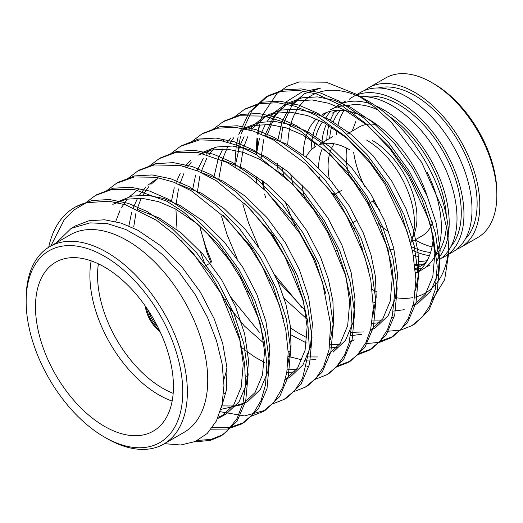 <?xml version="1.0" encoding="UTF-8"?>
<svg xmlns="http://www.w3.org/2000/svg" width="523" height="523" viewBox="0 0 523 523"><rect width="100%" height="100%" fill="white"/><g stroke="black" fill="none" stroke-linecap="round" stroke-linejoin="round"><path stroke-width="0.78" d="M431.71 82.516L434.005 83.843A88.877 51.313 60 0 1 496.85 192.693L496.85 195.347A92.126 53.189 -120 0 0 431.71 82.516A92.126 53.189 -120 0 0 385.641 77.953L368.61 87.792A92.126 53.189 -120 0 0 364.871 90.329M380.012 210.651A76.953 44.429 60 0 1 372.984 201.028M364.858 186.946A76.953 44.429 60 0 1 353.646 152.239M432.913 221.628A62.865 36.296 60 0 1 422.035 235.912L410.614 242.502M388.883 231.774A62.865 36.296 60 0 1 377.926 223.354M348.991 175.512A62.865 36.296 60 0 1 346.69 148.146M347.749 133.62L359.17 127.03A62.865 36.296 60 0 1 375.383 124.461M372.539 140.576A62.865 36.296 60 0 1 414.059 234.193L411.307 240.92A67.742 39.107 60 0 1 410.503 242.731M394.022 249.242A62.865 36.296 60 0 1 387.471 248.87M354.614 228.525A62.865 36.296 60 0 1 351.554 225.034M333.864 194.876A62.865 36.296 60 0 1 333.334 193.471M329.32 178.951A62.865 36.296 60 0 1 334.19 143.799M366.564 140.04A67.742 39.107 60 0 1 411.307 240.92M390.936 257.035A67.742 39.107 60 0 1 389.759 257.133M362.648 248.216A67.742 39.107 60 0 1 361.511 247.438M319.409 177.859A67.742 39.107 60 0 1 319.278 176.859M318.664 167.818A67.742 39.107 60 0 1 322.567 148.074M338.283 252.204A67.742 39.107 60 0 1 336.564 250.687M304.661 197.884A67.742 39.107 60 0 1 302.216 184.939M306.145 156.933A67.742 39.107 60 0 1 315.833 146.42M319.403 144.753A67.742 39.107 60 0 1 349.704 149.774M50.777 246.039L64.486 219.294L74.488 209.664L86.387 202.715L108.947 201.198L125.54 204.8L156.416 220.242L175.015 234.801L193.477 253.675L221.039 293.508L240.162 340.95L244.64 363.903L245.509 384.961L243.038 402.821L237.115 418.413L227.034 431.331L220.163 436.352L210.468 440.366L194.281 441.928M85.458 202.963L95.31 195.517L111.87 189.476L133.98 189.411L166.837 201.27L183.292 211.9L205.604 231.408L229.362 260.245L240.547 278.027L258.166 317.638L264.403 341.676L266.874 364.211L265.56 384.529L261.147 400.343L252.55 414.7L241.43 424.035L227.309 429.063L211.096 429.193M106.718 190.692L116.596 183.227L134.391 176.977L156.063 177.251L173.669 182.181L191.333 190.81L226.995 219.222L249.549 246.372L262.252 266.469L279.289 304.844L285.813 330.052L288.18 352.515L286.781 372.624L282.74 387.308L273.928 402.298L262.716 411.745L251.151 416.262M128.011 178.395L137.889 170.929L154.05 164.967L180.036 165.458L197.844 171.054L216.11 180.651L248.896 207.559L270.718 233.899L284.963 256.747L302.503 298.64L307.707 321.305L309.361 348.619L302.523 378.482L294.652 390.661L284.009 399.454L272.444 403.972M149.31 166.098L159.175 158.639L174.996 152.749L198.465 152.644L227.067 162.47L247.425 175.225L267.05 192.118L299.79 233.343L313.127 258.159L322.345 281.727L330.628 324.247L329.026 349.861L323.574 366.688L316.023 378.279L305.301 387.157L293.73 391.681M170.59 153.814L180.461 146.355L199.531 139.909L220.503 140.478L239.103 145.937L256.708 154.847L292.958 184.521L313.525 209.651L327.725 232.519L345.193 274.431L350.384 297.339L351.959 323.698L348.939 343.421L344.65 354.842L336.25 367.166L326.587 374.873L315.016 379.391M191.882 141.524L201.754 134.065L217.398 128.207L235.2 127.311L253.099 130.998L273.281 139.811L305.929 163.967L329.948 190.705L346.389 215.522L364.492 255.819L370.781 279.87L373.363 307.491L370.663 329.49L365.897 342.63L357.575 354.836L347.873 362.576L336.309 367.1M213.168 129.233L223.046 121.767L239.527 115.746L264.292 116.119L282.028 121.486L300.248 130.848L330.732 155.05L353.391 181.298L367.8 203.454L386.046 244.313L391.917 266.769L394.656 293.174L392.407 315.297L387.497 329.706L380.084 341.179L369.166 350.286L357.601 354.81M234.461 116.936L244.326 109.484L259.918 103.632L277.654 102.724L295.057 106.215L315.67 115.125L345.18 136.34L369.813 162.627L384.817 184.004L406.816 230.466L412.732 252.138L415.929 279.432L413.739 302.824L408.319 318.37L401.363 328.908L390.452 337.995L379.633 342.336L365.387 343.65M234.86 164.314L236.206 146.46M236.455 144.904L238.142 136.928M238.789 134.548L249.079 112.438L265.619 97.193L281.282 91.329L299.11 90.446L316.546 93.99L342.271 105.914L366.656 124.213L389.975 148.924L408.829 176.192L428.115 218.215L433.351 236.782L437.202 266.37L435.228 289.598L429.664 305.962L422.27 317.056L411.745 325.705L400.788 330.078L386.674 331.353M256.146 152.023L256.97 138.065M257.493 134.169L259.428 124.637M164.431 443.667L180.723 444.995L195.236 441.523L207.245 433.449L216.359 421.035L222.027 404.789L223.968 385.464L222.092 363.72L216.496 340.702L207.402 317.239L195.066 294.429L180.062 273.424L162.947 255.008L144.596 240.155L125.821 229.486L107.326 223.609L90.074 222.876L71.187 228.368L75.521 225.871L89.113 220.713L104.646 219.797L121.192 223.118L137.758 230.212L160.025 245.294L181.638 266.521L200.283 291.978L214.234 318.886L222.693 343.487L226.982 367.865L226.472 389.897L221.321 407.79M137.176 209.331L159.051 217.921L181.311 233.003L202.924 254.23L221.569 279.687L235.527 306.596L244.679 333.929L248.582 360.7L246.542 384.045L239.07 401.782L226.544 413.7L218.163 417.204M116.25 202.355L131.691 196.132L147.225 195.216L163.771 198.537L180.337 205.631L202.597 220.713L224.217 241.94L242.862 267.397L256.813 294.305L265.965 321.638L269.868 348.41L267.835 371.755L260.362 389.491L247.83 401.409L242.509 404.482L220.896 409.378M245.104 402.828L234.141 405.985L221.778 405.9M115.707 221.575L119.963 210.534M121.65 207.324L127.449 198.995M129.612 196.615L136.784 190.62M179.749 184.75L201.623 193.34L223.89 208.422L245.503 229.649L264.148 255.106L278.099 282.015L285.852 304.026L290.343 326.032L291.023 346.507L287.859 364.041M133.77 226.583L135.875 213.502M136.993 209.285L141.249 198.243M142.942 195.033L148.735 186.704M150.905 184.325L158.07 178.33M201.041 172.459L222.916 181.05L245.176 196.132L266.795 217.359L285.44 242.816L299.391 269.724L308.544 297.057L312.447 323.829L310.407 347.174L302.935 364.91L290.409 376.828L285.087 379.901L297.613 367.983L305.086 350.247L307.125 326.901L303.222 300.13L294.07 272.797L273.268 235.54L244.607 203.27M247.882 376.769L245.562 375.782M222.321 160.162L244.202 168.759L266.469 183.841L288.081 205.068L306.726 230.525L320.677 257.434L328.431 279.426L332.916 301.425L333.602 321.887L330.451 339.42M308.975 365.956L306.668 366.937M296.724 369.264L287.304 369.225M264.377 362.347L254.845 357.085L241.822 347.703M177.029 229.604L175.924 209.2M176.218 203.532L178.454 188.921M179.585 184.671L183.828 173.656M187.43 167.314L191.313 162.123M201.479 153.206L203.257 152.121L216.849 146.97L232.375 146.048L248.922 149.369L265.494 156.469L287.755 171.551L309.368 192.778L328.013 218.235L341.97 245.143L351.123 272.476L355.025 299.248L352.986 322.593L345.513 340.329L332.988 352.247M330.261 353.666L327.934 354.653M318.01 356.974L308.596 356.934M290.455 352.188L288.14 351.201M210.88 262.703L206.755 252.021L199.655 225.779M197.511 191.241L199.747 176.63M200.871 172.381L206.807 158.162M208.716 155.024L214.77 147.453M264.906 135.588L286.781 144.178L309.041 159.26L330.66 180.487L349.305 205.938L363.256 232.853L371.003 254.838L375.488 276.83L376.181 297.293L373.03 314.826M354.274 339.957L349.227 342.362M339.303 344.683L329.889 344.644M306.955 337.766L297.424 332.504L290.553 327.882M218.797 178.951L222.151 160.123M222.157 160.09L228.093 145.871M230.002 142.74L233.892 137.536M244.064 128.619L245.83 127.54L259.421 122.389L274.954 121.467L291.501 124.788L308.067 131.881L330.333 146.97L351.946 168.197L370.591 193.647L384.542 220.556L393.695 247.895L397.598 274.667L395.565 298.005L388.092 315.748L375.566 327.666L370.245 330.739L382.771 318.821L390.243 301.078L392.276 277.739L388.373 250.968L379.221 223.628L365.27 196.72L346.625 171.269L325.012 150.042L302.745 134.954L286.179 127.86L269.633 124.539L254.1 125.461L240.508 130.613M372.84 329.085L370.513 330.072M363.858 331.928L351.181 332.353M305.393 310.59L277.556 280.74M239.88 169.955L243.437 147.832M243.443 147.806L247.693 136.784M251.295 130.443L252.884 128.155L267.122 115.25L280.714 110.098L296.24 109.176L312.787 112.497L329.359 119.59L351.619 134.679L373.239 155.906L391.884 181.357L405.835 208.265L413.582 230.264L418.067 252.256L418.76 272.718L415.608 290.252M394.126 316.794L391.799 317.781M381.875 320.102L372.468 320.063M263.481 188.679L262.186 180.442M261.173 157.658L263.612 139.759M264.736 135.509L274.17 115.864L288.408 102.959L302 97.808L317.533 96.886L334.079 100.207L350.645 107.3L372.912 122.389L394.525 143.616L413.17 169.066L427.121 195.975L436.274 223.314L440.176 250.086L438.143 273.424L430.671 291.167L418.145 303.085L412.824 306.158L425.349 294.24L432.822 276.497L434.855 253.158L430.952 226.387L421.8 199.047L407.848 172.139L389.204 146.688L367.591 125.461L345.324 110.373L328.758 103.279L312.211 99.958L296.678 100.88L283.087 106.032L275.588 111.471M375.612 303.026L373.304 302.039M261.31 118.61A135.483 78.221 -120 0 1 262.415 115.223L277.125 93.336L287.304 86.217L299.058 81.954L326.149 82.183L355.803 94.003L374.056 106.542L391.485 122.5L421.701 162.45L441.87 207.808L447.152 230.225L448.95 251.445L444.668 279.681L432.24 300.006M71.187 228.368L56.504 242.731M180.67 240.077L209.377 272.372L230.198 309.668L239.351 337.008L243.26 363.773L241.221 387.118L233.748 404.854L221.222 416.772L217.535 418.629M112.778 204.356L126.37 199.204L141.903 198.289L158.443 201.61L175.015 208.703L197.276 223.785L218.895 245.012L237.54 270.469L251.491 297.378L260.644 324.711L264.546 351.482L262.513 374.828L255.041 392.564L242.509 404.482M223.269 215.509L251.962 247.804L272.777 285.087L283.289 318.487M225.799 393.832L223.681 393.08M128.861 225.949L131.672 212.358M132.947 208.422L137.621 198.106M139.432 195.125L145.584 187.397M147.859 185.214L155.357 179.775M247.091 381.542L245.62 381.025M265.782 190.875L294.514 223.184L315.356 260.506L325.77 293.442M294.671 371.873L286.794 372.559M171.439 201.368L174.251 187.777M175.813 183.037L180.193 173.525M184.848 166.589L190.437 160.633M197.929 155.194L211.521 150.042L227.054 149.12L243.6 152.441L260.166 159.541L282.433 174.623L304.046 195.85L322.691 221.307L336.642 248.216L345.795 275.549L349.704 302.32L347.664 325.666L340.192 343.402L327.666 355.32M315.957 359.582L305.707 360.197M301.974 359.857L288.199 356.444M263.945 343.245L244.398 326.006L226.178 303.523M205.559 265.776L200.015 250.935M192.726 189.078L195.537 175.486M197.106 170.746L203.297 158.253M206.134 154.298L211.723 148.342M308.446 166.366L337.126 198.648L357.935 235.925L368.421 269.221M337.243 347.292L329.379 347.972M306.426 342.97L291.108 334.949M250.948 296.103L247.451 291.2M214.012 176.787L218.104 159.26M218.392 158.456L222.772 148.944M227.42 142.014L230.735 138.235M361.661 334.295L350.665 335.681M306.517 318.664L284.179 298.424M272.235 283.812L268.77 278.955M252.086 250.046L249.523 244.431M235.023 166.896L239.39 146.97M239.678 146.172L244.058 136.653M248.713 129.711L261.801 118.322L275.392 113.171L290.919 112.249L307.465 115.57L324.038 122.663L346.298 137.752L367.911 158.979L386.562 184.429L400.513 211.338L410.993 244.614M379.822 322.711L371.951 323.391M293.521 271.522L270.816 232.14M256.754 182.651L256.093 176.022M256.309 154.605L259.401 138.615M260.97 133.875L265.351 124.363M267.161 121.375L273.313 113.654M404.24 309.714L393.244 311.1M374.821 307.799L373.363 307.289M314.813 259.231L311.342 254.368M294.658 225.446L285.172 201.773M278.04 170.361L277.38 163.732M277.883 139.916L281.969 122.389M282.257 121.584L288.454 109.085M291.291 105.13L304.373 93.741L320.684 88.099L302.006 91.956L286.454 101.71L274.653 116.721L266.717 136.052M283.531 175.225L282.06 167.079M280.733 141.171L282.76 126.854M283.963 122.304L291.997 105.43L304.262 93.82M304.373 93.741L320.684 88.099M75.573 206.925L91.963 200.512L109.536 199.525L128.266 203.355L147.035 211.475L172.244 228.701L196.707 252.923L217.79 281.956L233.546 312.636L243.842 343.801L248.157 374.331L245.712 400.958L237.096 421.205L222.733 434.829L210.946 439.398L197.472 440.471M96.611 194.791L113.249 188.221L130.822 187.227L149.558 191.058L168.321 199.185L193.536 216.411L217.999 240.632L239.083 269.665L254.838 300.346L265.135 331.51L269.443 362.04L266.998 388.667L258.382 408.914L244.025 422.538L229.368 427.657L212.384 427.5M117.904 182.501L134.535 175.931L152.115 174.937L170.844 178.768L189.614 186.894L214.822 204.12L239.286 228.342L260.369 257.375L276.124 288.055L286.421 319.22L290.736 349.75L288.291 376.377L279.674 396.624L265.311 410.241L244.568 415.935L220.196 411.712M139.203 170.197L155.821 163.64L173.401 162.646L192.131 166.477L210.9 174.604L236.115 191.83L260.572 216.051L281.655 245.084L297.41 275.758L307.707 306.929L312.022 337.459L309.577 364.086L300.96 384.333L286.604 397.951L285.316 398.663M160.502 157.9L177.114 151.35L194.687 150.356L213.417 154.187L232.192 162.313L257.401 179.533L281.864 203.761L302.948 232.794L318.703 263.468L329 294.639L333.308 325.169L330.863 351.796L322.253 372.043L307.897 385.66L306.609 386.373M181.769 145.629L198.4 139.059L215.973 138.065L234.709 141.896L253.478 150.016L278.687 167.242L303.15 191.47L324.234 220.503L339.989 251.177L350.286 282.348L354.601 312.878L352.156 339.505L343.539 359.752L329.189 373.37L327.869 374.102M203.055 133.339L219.686 126.769L237.259 125.775L255.995 129.606L274.765 137.726L299.98 154.952L324.443 179.18L345.52 208.213L361.282 238.887L371.578 270.058L375.887 300.581L373.442 327.215L364.825 347.462L350.475 361.073L337.368 365.93M259.362 332.216L230.323 296.534M211.795 262.173L205.997 247.562L200.198 228.564M224.38 121.022L240.972 114.478L258.545 113.484L277.282 117.315L296.057 125.435L321.266 142.661L345.729 166.889L366.813 195.916L382.568 226.596L392.865 257.767L397.179 288.291L394.734 314.924L386.118 335.171L371.768 348.782L358.654 353.64M237.128 258.643L227.283 235.272L221.484 216.274M245.62 108.764L262.258 102.188L279.838 101.194L298.574 105.025L317.343 113.145L342.558 130.371L367.015 154.599L388.099 183.625L403.854 214.306L414.151 245.477L418.465 276L416.02 302.627L407.404 322.881L393.054 336.492L379.94 341.349M301.934 307.635L275.078 275.235M258.421 246.353L248.569 222.981L242.777 203.977M238.017 151.239L240.41 136.751M241.07 134.156L252.119 110.314L268.175 95.716L283.544 89.897L301.124 88.903L319.86 92.734L338.629 100.854L363.845 118.08L388.308 142.308L409.391 171.335L425.147 202.015L435.443 233.18L439.751 263.71L437.306 290.337L428.69 310.59L414.347 324.201L413.02 324.933M263.357 181.344L264.305 189.457M157.534 326.45A22.764 13.14 60 0 1 148.512 310.825M245.241 286.741A19.508 11.264 -120 0 0 245.895 285.336M226.74 254.721A19.508 11.264 -120 0 0 225.478 254.812M146.355 307.596A24.927 14.396 -120 0 0 159.247 329.928M145.276 306.04A24.927 14.396 -120 0 0 160.058 331.647M172.145 401.082A97.546 56.321 60 0 1 158.874 394.904A97.546 56.321 60 0 1 91.185 260.853M226.943 367.401A97.546 56.321 60 0 1 223.824 379.561M98.402 263.84A92.126 53.189 -120 0 0 162.705 388.269A92.126 53.189 -120 0 0 173.165 393.335M104.456 426.323A97.546 56.321 -120 0 0 153.232 431.155A97.546 56.321 -120 0 0 153.232 318.514A97.546 56.321 -120 0 0 55.686 262.2A97.546 56.321 -120 0 0 40.735 340.362A97.546 56.321 -120 0 0 104.456 426.323M106.757 438.424L104.456 437.097A110.745 63.937 -120 0 0 182.762 391.884A110.745 63.937 -120 0 0 104.456 256.25A110.745 63.937 -120 0 0 26.15 301.464A110.745 63.937 -120 0 0 104.456 437.097L106.757 438.424A113.994 65.813 60 0 0 163.751 444.073A113.994 65.813 60 0 0 163.751 312.44A113.994 65.813 60 0 0 49.757 246.627A113.994 65.813 60 0 0 26.15 298.81L26.15 301.464M163.751 444.073L184.129 432.305A113.994 65.813 -120 0 0 191.562 314.853A113.994 65.813 -120 0 0 88.21 229.61A113.994 65.813 -120 0 0 70.134 234.86L49.757 246.627M86.387 202.715A135.483 78.221 -120 0 0 74.58 207.487A135.483 78.221 -120 0 0 48.711 247.255M261.062 119.453A135.483 78.221 -120 0 0 260.31 122.212M259.741 124.611A135.483 78.221 -120 0 0 258.12 134.254M257.728 138.229A135.483 78.221 -120 0 0 257.355 147.29M264.566 194.059A135.483 78.221 -120 0 0 265.671 197.668M415.68 273.333A92.126 53.189 -120 0 0 433.286 237.788M427.363 196.55A92.126 53.189 -120 0 0 322.286 114.537M316.395 118.943A92.126 53.189 -120 0 0 303.229 154.703M372.304 289.572A113.994 65.813 -120 0 0 376.383 291.573M395.65 297.659A113.994 65.813 -120 0 0 412.693 297.646M414.798 297.208A113.994 65.813 -120 0 0 448.826 246.006M448.95 251.445L448.95 240.861A113.994 65.813 -120 0 0 368.349 101.246L355.803 94.003M362.367 98.049A113.994 65.813 -120 0 0 287.781 144.721M290.585 173.93A113.994 65.813 -120 0 0 293.266 184.841M343.271 268.306A113.994 65.813 -120 0 0 344.069 269.057M415.615 272.424A92.126 53.189 -120 0 0 418.184 271.535M415.68 273.372L422.296 269.554A92.126 53.189 -120 0 0 426.99 171.923M347.481 105.672A92.126 53.189 -120 0 0 330.17 109.98M326.398 112.55A92.126 53.189 -120 0 0 322.501 116.217M319.337 120.29A92.126 53.189 -120 0 0 311.113 150.036M415.288 268.6A88.335 50.999 -120 0 0 420.4 266.266A88.335 50.999 -120 0 0 426.761 261.337M339.519 110.222A88.335 50.999 -120 0 0 332.066 113.269L337.263 110.268M322.56 121.892A88.335 50.999 -120 0 0 315.853 136.444M314.637 142.223A88.335 50.999 -120 0 0 314.009 147.597M414.981 265.769A88.335 50.999 -120 0 0 424.133 263.71M434.691 256.708A88.335 50.999 -120 0 0 446.38 225.864M446.335 215.822A88.335 50.999 -120 0 0 388.72 116.028M378.475 110.203A88.335 50.999 -120 0 0 347.488 105.672M326.489 124.023A88.335 50.999 -120 0 0 322.057 140.622M415.354 269.293A92.126 53.189 -120 0 0 421.584 268.404M426.036 267.005A92.126 53.189 -120 0 0 430.109 265.037M436.882 259.768A92.126 53.189 -120 0 0 448.021 236.383M448.629 232.389A92.126 53.189 -120 0 0 375.527 105.757M370.676 103.914A92.126 53.189 -120 0 0 339.858 104.476M345.808 100.952L337.989 105.469A92.126 53.189 -120 0 0 334.243 108.013M330.811 111.17A92.126 53.189 -120 0 0 325.881 117.806M414.804 264.383A92.126 53.189 -120 0 0 420.623 264.834M440.124 259.133A92.126 53.189 -120 0 0 448.479 250.641M448.95 249.942A92.126 53.189 -120 0 0 437.934 154.141A92.126 53.189 -120 0 0 360.484 96.703M333.413 113.792A92.126 53.189 -120 0 0 330.458 120.192M328.83 125.383A92.126 53.189 -120 0 0 326.783 140.099M418.845 261.363A88.335 50.999 -120 0 0 427.16 260.624M340.336 110.235A88.335 50.999 -120 0 0 333.321 121.82M331.582 127.076A88.335 50.999 -120 0 0 329.653 138.438M413.353 255.27A88.335 50.999 -120 0 0 418.524 256.545M450.937 246.562A88.335 50.999 -120 0 0 442.981 151.232A88.335 50.999 -120 0 0 364.4 96.67M344.003 110.497A88.335 50.999 -120 0 0 338.093 124.762M337.002 130.678A88.335 50.999 -120 0 0 336.564 134.914M441.275 258.29A92.126 53.189 -120 0 0 444.877 256.512A92.126 53.189 -120 0 0 448.021 254.433M448.93 253.72A92.126 53.189 -120 0 0 444.89 150.16A92.126 53.189 -120 0 0 357.222 94.82M355.849 95.153L352.75 96.945A92.126 53.189 -120 0 0 349.41 99.18M340.107 110.229A92.126 53.189 -120 0 0 339.747 110.902M412.314 250.19A92.126 53.189 -120 0 0 429.448 255.682M448.917 254.178L452.925 251.87A92.126 53.189 -120 0 0 452.925 145.492A92.126 53.189 -120 0 0 360.798 92.296L356.823 94.591M411.509 246.686A88.335 50.999 -120 0 0 430.573 252.498M415.177 239.985A88.335 50.999 -120 0 0 432.037 246.882M465.326 239.018A88.335 50.999 -120 0 0 458.841 142.073A88.335 50.999 -120 0 0 378.122 87.988M354.672 112.883A88.335 50.999 -120 0 0 354.333 114.099M456.664 249.327A92.126 53.189 -120 0 0 460.737 247.359A92.126 53.189 -120 0 0 460.737 140.981A92.126 53.189 -120 0 0 368.61 87.792M460.737 247.359L477.767 237.52A92.126 53.189 -120 0 0 496.85 195.347M415.02 239.959L416.02 240.122M352.162 131.077L356.006 121.009M319.128 144.518L332.693 136.686M350.887 223.752L357.281 220.065M333.288 195.21L341.323 190.568M226.544 413.7L221.222 416.772M139.386 188.993L137.542 190.065M203.257 152.121L201.407 153.187M224.544 139.831L222.693 140.896M245.83 127.54L243.993 128.606M267.122 115.25L261.801 118.322M288.408 102.959L283.087 106.032M210.154 263.128L203.911 266.73M225.465 299.339L224.413 299.947M268.201 95.696L265.619 97.193M246.915 107.993L244.326 109.484M225.622 120.283L223.046 121.767M204.336 132.574L201.747 134.065M183.05 144.864L180.468 146.355M161.757 157.155L159.182 158.646M140.471 169.445L137.889 170.936M119.179 181.736L116.596 183.227M97.893 194.026L95.31 195.517M76.6 206.317L74.58 207.487M414.327 324.214L411.745 325.705M393.041 336.505L390.452 337.995M371.748 348.795L369.166 350.286M350.462 361.086L347.873 362.576M329.17 373.376L326.587 374.873M307.884 385.667L305.301 387.157M286.591 397.957L284.009 399.454M265.305 410.248L262.723 411.745M244.019 422.538L241.43 424.035M222.726 434.829L220.144 436.326M425.598 263.265L420.4 266.266M437.934 260.526L436.966 261.082M447.976 254.721L444.877 256.512M368.042 203.878L374.461 200.172M359.51 190.039L360.543 189.437"/></g></svg>
